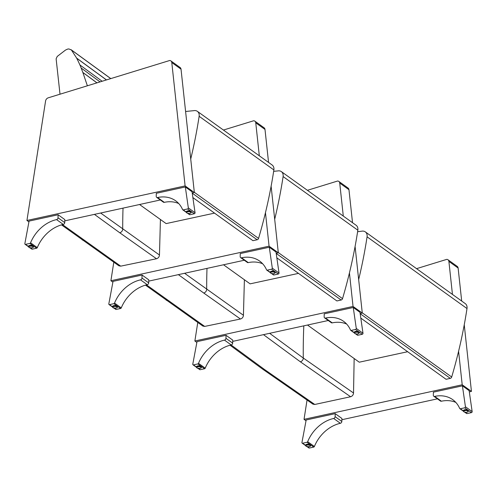 <?xml version="1.0" encoding="UTF-8"?>
<svg xmlns="http://www.w3.org/2000/svg" width="497" height="497" viewBox="0 0 497 497"><rect width="100%" height="100%" fill="white"/><g stroke="black" fill="none" stroke-linecap="round" stroke-linejoin="round"><path stroke-width="0.75" d="M354.156 358.53L353.529 392.99L303.288 358.039L269.629 333.313M353.529 392.99C353.361 394.91 352.379 396.165 350.59 396.749L314.781 404.471L312.948 404.148M358.666 279.562A463.074 361.394 -54.3 0 0 367.072 236.827A6.61 5.163 -54.3 0 0 365.314 231.875A6.61 5.163 -54.3 0 0 361.636 231.211A565.909 441.653 -54.3 0 0 357.604 231.714M407.652 351.721L359.269 362.195L307.494 325.038M360.81 318.105L446.058 379.286L450.288 378.366A1.653 1.292 125.7 0 0 451.686 376.999A463.074 361.394 125.7 0 0 467 308.538A6.61 5.163 125.7 0 0 465.235 303.586L365.314 231.875M197.763 322.503L194.874 341.004L353.044 306.438L349.428 272.934M343.29 216.071L339.731 183.07L348.962 189.699A3.305 2.578 -54.3 0 0 348.062 188.046L338.824 181.417A3.305 2.578 125.7 0 1 339.731 183.07M307.401 190.314L337.618 181.026A3.305 2.578 125.7 0 1 338.824 181.417M194.874 341.004L196.862 342.427M360.157 313.532L362.282 313.067L355.088 246.45M352.528 222.699L348.962 189.699M232.714 341.377L328.256 320.503M353.044 306.438L362.282 313.067M354.373 332.568A2.479 1.013 1.6 0 1 354.28 332.276A2.479 1.013 1.6 0 1 356.79 331.331A2.479 1.013 1.6 0 1 359.238 332.412A2.479 1.013 1.6 0 1 359.126 332.698M357.25 334.941A0.826 0.646 -54.3 0 0 357.89 335.245L362.263 334.288A0.826 0.646 -54.3 0 0 362.99 333.251L356.274 328.43A0.826 0.646 125.7 0 1 355.548 329.468L351.168 330.424A0.826 0.646 125.7 0 1 350.534 330.114A32.516 25.378 125.7 0 0 343.557 321.304A32.516 25.378 125.7 0 0 325.523 318.049A1.634 1.274 -54.3 0 1 324.609 317.887A1.634 1.274 -54.3 0 1 324.156 316.85L324.237 313.831L353.261 307.488L359.977 312.309L362.99 333.251M346.664 324.069A32.516 25.378 -54.3 0 0 332.244 322.87A1.634 1.274 125.7 0 1 331.325 322.708L324.609 317.887M356.274 328.43L353.261 307.488M196.582 367.047A2.479 1.013 1.6 0 1 196.489 366.755A2.479 1.013 1.6 0 1 198.328 365.829A2.479 1.013 1.6 0 1 201.105 366.357A2.479 1.013 1.6 0 1 201.447 366.898A2.479 1.013 1.6 0 1 201.335 367.184M198.508 363.338A0.826 0.646 125.7 0 1 197.843 363.928L193.463 364.885A0.826 0.646 125.7 0 1 192.786 364.152L197.011 341.638L226.036 335.295L232.751 340.116L232.664 343.129A1.634 1.274 125.7 0 1 231.211 344.943A32.516 25.378 -54.3 0 0 205.224 368.159L198.508 363.338A32.516 25.378 125.7 0 1 224.495 340.122A1.634 1.274 -54.3 0 0 225.949 338.308L226.036 335.295M197.98 368.37L199.719 369.625A0.826 0.646 -54.3 0 0 200.179 369.706L204.559 368.749A0.826 0.646 -54.3 0 0 205.224 368.159M225.949 338.308L232.664 343.129M307.028 400.135L304.034 419.344L462.204 384.777L458.588 351.28M452.45 294.41L448.89 261.41L458.122 268.038A3.305 2.578 -54.3 0 0 457.221 266.386L447.983 259.757A3.305 2.578 125.7 0 1 448.89 261.41M416.561 268.653L446.778 259.366A3.305 2.578 125.7 0 1 447.983 259.757M304.034 419.344L306.022 420.773M469.311 391.872L471.442 391.406L464.248 324.789M461.688 301.039L458.122 268.038M341.874 419.723L437.416 398.842M462.204 384.777L471.442 391.406M463.533 410.907A2.479 1.013 1.6 0 1 463.44 410.615A2.479 1.013 1.6 0 1 465.95 409.671A2.479 1.013 1.6 0 1 468.398 410.758A2.479 1.013 1.6 0 1 468.286 411.044M466.41 413.28A0.826 0.646 -54.3 0 0 467.05 413.585L471.423 412.628A0.826 0.646 -54.3 0 0 472.15 411.591L465.434 406.77A0.826 0.646 125.7 0 1 464.707 407.807L460.328 408.764A0.826 0.646 125.7 0 1 459.694 408.459A32.516 25.378 125.7 0 0 452.717 399.644A32.516 25.378 125.7 0 0 434.682 396.389A1.634 1.274 -54.3 0 1 433.769 396.227A1.634 1.274 -54.3 0 1 433.316 395.19L433.396 392.176L462.421 385.834L469.137 390.654L472.15 411.591M455.824 402.408A32.516 25.378 -54.3 0 0 441.404 401.209A1.634 1.274 125.7 0 1 440.485 401.048L433.769 396.227M465.434 406.77L462.421 385.834M305.742 445.393A2.479 1.013 1.6 0 1 305.649 445.101A2.479 1.013 1.6 0 1 307.488 444.175A2.479 1.013 1.6 0 1 310.265 444.703A2.479 1.013 1.6 0 1 310.606 445.237A2.479 1.013 1.6 0 1 310.495 445.523M307.662 441.678A0.826 0.646 125.7 0 1 307.003 442.268L302.623 443.225A0.826 0.646 125.7 0 1 301.946 442.498L306.171 419.977L335.195 413.634L341.911 418.455L341.824 421.468A1.634 1.274 125.7 0 1 340.37 423.289A32.516 25.378 -54.3 0 0 314.384 446.499L307.662 441.678A32.516 25.378 125.7 0 1 333.655 418.468A1.634 1.274 -54.3 0 0 335.108 416.648L335.195 413.634M307.14 446.716L308.879 447.965A0.826 0.646 -54.3 0 0 309.339 448.046L313.719 447.089A0.826 0.646 -54.3 0 0 314.384 446.499M335.108 416.648L341.824 421.468M244.394 279.755L243.431 315.272L184.604 273.282M243.431 315.272C243.244 317.198 242.256 318.44 240.467 319.012L204.689 326.411L202.857 326.069M274.698 219.301A463.074 361.394 -54.3 0 0 283.104 176.565A6.61 5.163 -54.3 0 0 281.345 171.608A6.61 5.163 -54.3 0 0 277.668 170.949A430.197 335.736 -54.3 0 0 273.654 171.335M281.345 171.608L356.076 225.247A6.61 5.163 125.7 0 1 357.84 230.198A463.074 361.394 125.7 0 1 342.526 298.66A1.653 1.292 125.7 0 1 341.128 300.026L336.898 300.946L276.841 257.844M298.492 273.381L250.109 283.855L223.526 264.777M113.794 262.242L110.906 280.737L269.076 246.177L265.46 212.673M259.322 155.803L255.756 122.809L264.994 129.437A3.305 2.578 -54.3 0 0 264.093 127.785L254.855 121.156A3.305 2.578 125.7 0 1 255.756 122.809M223.433 130.046L253.65 120.765A3.305 2.578 125.7 0 1 254.855 121.156M110.906 280.737L112.894 282.166M276.183 253.271L278.314 252.805L271.12 186.189M268.56 162.432L264.994 129.437M148.746 281.116L244.282 260.242M269.076 246.177L278.314 252.805M270.405 272.306A2.479 1.013 1.6 0 1 270.312 272.014A2.479 1.013 1.6 0 1 272.822 271.07A2.479 1.013 1.6 0 1 275.27 272.151A2.479 1.013 1.6 0 1 275.158 272.437M273.282 274.673A0.826 0.646 -54.3 0 0 273.915 274.984L278.295 274.027A0.826 0.646 -54.3 0 0 279.022 272.99L272.306 268.169A0.826 0.646 125.7 0 1 271.579 269.206L267.2 270.163A0.826 0.646 125.7 0 1 266.56 269.852A32.516 25.378 125.7 0 0 259.589 261.043A32.516 25.378 125.7 0 0 241.554 257.781A1.634 1.274 -54.3 0 1 240.641 257.626A1.634 1.274 -54.3 0 1 240.188 256.582L240.268 253.569L269.293 247.226L276.009 252.047L279.022 272.99M262.696 263.808A32.516 25.378 -54.3 0 0 248.276 262.602A1.634 1.274 125.7 0 1 247.357 262.447L240.641 257.626M272.306 268.169L269.293 247.226M112.614 306.786A2.479 1.013 1.6 0 1 112.521 306.494A2.479 1.013 1.6 0 1 114.36 305.568A2.479 1.013 1.6 0 1 117.137 306.096A2.479 1.013 1.6 0 1 117.478 306.63A2.479 1.013 1.6 0 1 117.367 306.922M114.534 303.077A0.826 0.646 125.7 0 1 113.875 303.667L109.495 304.624A0.826 0.646 125.7 0 1 108.818 303.891L113.043 281.37L142.061 275.027L148.783 279.848L148.696 282.868A1.634 1.274 125.7 0 1 147.242 284.682A32.516 25.378 -54.3 0 0 121.256 307.898L114.534 303.077A32.516 25.378 125.7 0 1 140.527 279.861A1.634 1.274 -54.3 0 0 141.98 278.047L142.061 275.027M114.006 308.109L115.751 309.364A0.826 0.646 -54.3 0 0 116.211 309.445L120.591 308.488A0.826 0.646 -54.3 0 0 121.256 307.898M141.98 278.047L148.696 282.868M160.425 219.488L159.462 255.011L100.636 213.02M159.462 255.011C159.276 256.93 158.288 258.179 156.499 258.751L120.721 266.15L118.889 265.802M87.379 85.795L82.85 72.444A314.707 245.605 125.7 0 1 81.166 68.027A66.163 51.638 -54.3 0 0 79.911 64.952A278.351 217.232 -54.3 0 0 76.724 58.23L71.444 50.017L68.921 48.954A11.487 8.965 -54.3 0 0 67.561 49.116L65.455 50.104L57.242 56.428L56.124 58.826L60.007 94.206M82.881 72.519L96.921 82.862M96.977 82.844L82.85 72.444M81.166 68.027L100.052 81.899M102.133 81.26L79.911 64.952M76.724 58.23L106.42 79.942M106.488 79.918L76.675 58.124M110.738 78.613L71.444 50.017M190.724 159.04A463.074 361.394 -54.3 0 0 199.135 116.298A6.61 5.163 -54.3 0 0 197.371 111.347A6.61 5.163 -54.3 0 0 193.7 110.688A430.197 335.736 -54.3 0 0 185.598 111.508M197.371 111.347L272.107 164.979A6.61 5.163 125.7 0 1 273.872 169.937A463.074 361.394 125.7 0 1 258.558 238.392A1.653 1.292 125.7 0 1 257.16 239.765L252.93 240.678L192.873 197.582M214.524 213.12L166.141 223.594L139.558 204.515M171.788 62.541L185.108 185.909L26.937 220.475L45.581 100.972A3.305 2.578 125.7 0 1 48.234 97.822L169.682 60.504A3.305 2.578 125.7 0 1 170.887 60.895A3.305 2.578 125.7 0 1 171.788 62.541L181.026 69.17A3.305 2.578 -54.3 0 0 180.125 67.524L170.887 60.895M26.937 220.475L28.925 221.904M192.215 193.004L194.346 192.544L181.026 69.17M64.778 220.854L160.314 199.974M185.108 185.909L194.346 192.544M186.437 212.045A2.479 1.013 1.6 0 1 186.344 211.753A2.479 1.013 1.6 0 1 188.854 210.803A2.479 1.013 1.6 0 1 191.302 211.89A2.479 1.013 1.6 0 1 191.19 212.176M189.314 214.412A0.826 0.646 -54.3 0 0 189.947 214.716L194.327 213.76A0.826 0.646 -54.3 0 0 195.054 212.722L188.332 207.901A0.826 0.646 125.7 0 1 187.611 208.939L183.231 209.896A0.826 0.646 125.7 0 1 182.592 209.591A32.516 25.378 125.7 0 0 175.621 200.782A32.516 25.378 125.7 0 0 157.586 197.52A1.634 1.274 -54.3 0 1 156.673 197.359A1.634 1.274 -54.3 0 1 156.22 196.321L156.3 193.308L185.325 186.965L192.041 191.786L195.054 212.722M178.727 203.546A32.516 25.378 -54.3 0 0 164.302 202.341A1.634 1.274 125.7 0 1 163.389 202.18L156.673 197.359M188.332 207.901L185.325 186.965M28.646 246.524A2.479 1.013 1.6 0 1 28.553 246.232A2.479 1.013 1.6 0 1 30.392 245.307A2.479 1.013 1.6 0 1 33.169 245.835A2.479 1.013 1.6 0 1 33.51 246.369A2.479 1.013 1.6 0 1 33.398 246.655M30.566 242.816A0.826 0.646 125.7 0 1 29.907 243.406L25.527 244.362A0.826 0.646 125.7 0 1 24.85 243.629L29.074 221.109L58.093 214.766L64.815 219.587L64.728 222.606A1.634 1.274 125.7 0 1 63.274 224.42A32.516 25.378 -54.3 0 0 37.287 247.636L30.566 242.816A32.516 25.378 125.7 0 1 56.559 219.599A1.634 1.274 -54.3 0 0 58.012 217.785L58.093 214.766M30.037 247.848L31.783 249.096A0.826 0.646 -54.3 0 0 32.243 249.183L36.623 248.227A0.826 0.646 -54.3 0 0 37.287 247.636M58.012 217.785L64.728 222.606M303.81 325.846A608.987 475.275 125.7 0 0 303.288 358.039A3.305 2.578 125.7 0 1 300.35 361.797L350.59 396.749M263.485 334.655L300.35 361.797M314.781 404.471L264.578 369.544L231.117 344.968M264.578 369.544A3.305 2.578 125.7 0 1 262.745 369.215A3.305 2.578 125.7 0 1 262.702 369.184M360.176 313.694L450.288 378.366M362.251 312.818L451.686 376.999M367.072 236.827L467 308.538M357.89 335.245L356.082 333.947M354.373 332.723L351.168 330.424M355.548 329.468L362.263 334.288M332.244 322.87L325.523 318.049M354.696 333.357A2.379 0.975 -178.4 0 0 354.709 333.363A2.379 0.975 -178.4 0 1 354.367 332.841L354.392 331.99M358.753 333.475A2.379 0.975 -178.4 0 0 359.12 332.978A2.379 0.975 -178.4 0 0 356.771 331.934A2.379 0.975 -178.4 0 0 354.367 332.841L354.752 333.487C356.945 334.27 358.399 334.096 359.12 332.978L359.145 332.12M354.87 333.506A2.174 0.888 1.6 0 1 356.722 332.207A2.174 0.888 1.6 0 1 358.629 333.58A2.174 0.888 1.6 0 1 354.87 333.506M197.843 363.928L204.559 368.749M200.179 369.706L198.427 368.451M196.582 367.121L193.463 364.885M224.495 340.122L231.211 344.943M200.962 367.96A2.379 0.975 -178.4 0 0 201.328 367.457A2.379 0.975 -178.4 0 0 200.999 366.941A2.379 0.975 -178.4 0 0 198.34 366.438A2.379 0.975 -178.4 0 0 196.576 367.326A2.379 0.975 -178.4 0 0 196.918 367.848M200.819 367.171A2.174 0.888 1.6 0 1 198.968 368.47A2.174 0.888 1.6 0 1 197.054 367.097A2.174 0.888 1.6 0 1 200.819 367.171M467.05 413.585L465.242 412.293M463.533 411.062L460.328 408.764M464.707 407.807L471.423 412.628M441.404 401.209L434.682 396.389M463.856 411.696A2.379 0.975 -178.4 0 0 463.869 411.709A2.379 0.975 -178.4 0 1 463.527 411.187L463.552 410.329M467.913 411.82A2.379 0.975 -178.4 0 0 468.28 411.317A2.379 0.975 -178.4 0 0 465.931 410.28A2.379 0.975 -178.4 0 0 463.527 411.187L463.912 411.827C466.105 412.609 467.559 412.442 468.28 411.317L468.304 410.466M464.03 411.845A2.174 0.888 1.6 0 1 465.882 410.547A2.174 0.888 1.6 0 1 467.789 411.92A2.174 0.888 1.6 0 1 464.03 411.845M307.003 442.268L313.719 447.089M309.339 448.046L307.587 446.791M305.742 445.467L302.623 443.225M333.655 418.468L340.37 423.289M310.122 446.3A2.379 0.975 -178.4 0 0 310.488 445.797A2.379 0.975 -178.4 0 0 310.159 445.287A2.379 0.975 -178.4 0 0 307.5 444.778A2.379 0.975 -178.4 0 0 305.736 445.666A2.379 0.975 -178.4 0 0 306.077 446.188M309.979 445.511A2.174 0.888 1.6 0 1 308.128 446.809A2.174 0.888 1.6 0 1 306.214 445.436A2.174 0.888 1.6 0 1 309.979 445.511M206.994 268.386A608.924 475.225 125.7 0 0 206.684 289.279A3.305 2.578 125.7 0 1 203.72 293.019L240.467 319.012M178.386 274.642L203.72 293.019M204.689 326.411L146.466 284.868M167.967 300.443A3.305 2.578 125.7 0 1 166.153 300.107A3.305 2.578 125.7 0 1 166.116 300.076M283.104 176.565L357.84 230.198M276.208 253.433L341.128 300.026M278.283 252.557L342.526 298.66M273.915 274.984L272.114 273.685M270.405 272.462L267.2 270.163M271.579 269.206L278.295 274.027M248.276 262.602L241.554 257.781M270.728 273.095A2.379 0.975 -178.4 0 0 270.741 273.101A2.379 0.975 -178.4 0 1 270.399 272.58L270.424 271.729M274.785 273.213A2.379 0.975 -178.4 0 0 275.152 272.71A2.379 0.975 -178.4 0 0 272.803 271.673A2.379 0.975 -178.4 0 0 270.399 272.58L270.784 273.22C272.977 274.002 274.431 273.835 275.152 272.71L275.176 271.859M270.902 273.244A2.174 0.888 1.6 0 1 272.747 271.946A2.174 0.888 1.6 0 1 274.661 273.313A2.174 0.888 1.6 0 1 270.902 273.244M113.875 303.667L120.591 308.488M116.211 309.445L114.459 308.183M112.614 306.86L109.495 304.624M140.527 279.861L147.242 284.682M116.994 307.693A2.379 0.975 -178.4 0 0 117.36 307.196A2.379 0.975 -178.4 0 0 117.031 306.68A2.379 0.975 -178.4 0 0 114.372 306.171A2.379 0.975 -178.4 0 0 112.608 307.059A2.379 0.975 -178.4 0 0 112.949 307.581M116.851 306.904A2.174 0.888 1.6 0 1 115 308.202A2.174 0.888 1.6 0 1 113.086 306.835A2.174 0.888 1.6 0 1 116.851 306.904M123.026 208.125A608.924 475.225 125.7 0 0 122.716 229.018A3.305 2.578 125.7 0 1 119.752 232.758L156.499 258.751M94.418 214.375L119.752 232.758M120.721 266.15L62.498 224.607M83.999 240.175A3.305 2.578 125.7 0 1 82.185 239.84A3.305 2.578 125.7 0 1 82.148 239.815M199.135 116.298L273.872 169.937M192.24 193.171L257.16 239.765M194.315 192.289L258.558 238.392M189.947 214.716L188.146 213.424M186.431 212.194L183.231 209.896M187.611 208.939L194.327 213.76M164.302 202.341L157.586 197.52M190.817 212.952A2.379 0.975 -178.4 0 0 191.183 212.449A2.379 0.975 -178.4 0 0 188.835 211.411A2.379 0.975 -178.4 0 0 186.431 212.318A2.379 0.975 -178.4 0 0 186.76 212.834A2.379 0.975 -178.4 0 0 186.773 212.84M186.934 212.977A2.174 0.888 1.6 0 1 188.779 211.679A2.174 0.888 1.6 0 1 190.693 213.051A2.174 0.888 1.6 0 1 186.934 212.977M29.907 243.406L36.623 248.227M32.243 249.183L30.491 247.922M28.646 246.599L25.527 244.362M56.559 219.599L63.274 224.42M33.019 247.431A2.379 0.975 -178.4 0 0 33.392 246.934A2.379 0.975 -178.4 0 0 33.063 246.419A2.379 0.975 -178.4 0 0 30.404 245.909A2.379 0.975 -178.4 0 0 28.64 246.798A2.379 0.975 -178.4 0 0 28.981 247.32M32.883 246.642A2.174 0.888 1.6 0 1 31.031 247.941A2.174 0.888 1.6 0 1 29.118 246.568A2.174 0.888 1.6 0 1 32.883 246.642M230.061 345.229L262.745 369.215L312.992 404.173M350.708 330.343L354.38 332.978M355.597 333.854L357.424 335.164M193.004 364.804L196.576 367.37M196.601 366.469L197.042 368.016C199.881 368.569 201.31 368.383 201.328 367.457L201.353 366.606M459.868 408.683L463.539 411.317M464.757 412.193L466.584 413.504M302.164 443.144L305.736 445.71M305.761 444.815L306.202 446.362C309.041 446.909 310.47 446.722 310.488 445.797L310.513 444.945M145.478 285.135L202.9 326.094M266.74 270.076L270.411 272.71M271.629 273.586L273.456 274.897M109.036 304.543L112.608 307.103M112.633 306.208L113.074 307.755C115.913 308.308 117.342 308.121 117.36 307.196L117.385 306.345M61.51 224.874L118.932 265.833M71.046 49.669L110.8 78.594M182.772 209.815L186.443 212.449M187.661 213.325L189.487 214.636M186.456 211.467L186.816 212.958C189.009 213.741 190.463 213.573 191.183 212.449L191.208 211.598M25.067 244.275L28.64 246.841M28.664 245.947L29.106 247.494C31.945 248.046 33.374 247.854 33.392 246.934L33.417 246.077"/></g></svg>
